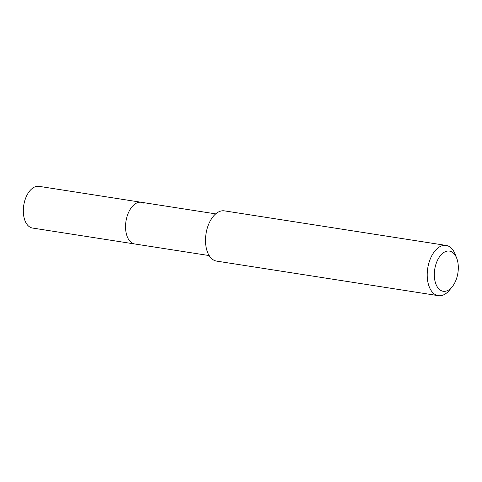 <?xml version="1.0" encoding="UTF-8"?>
<svg xmlns="http://www.w3.org/2000/svg" width="482" height="482" viewBox="0 0 482 482"><rect width="100%" height="100%" fill="white"/><g stroke="black" fill="none" stroke-linecap="round" stroke-linejoin="round"><path stroke-width="0.72" d="M215.689 213.875L39.018 186.341A21.1 12.164 98.9 0 0 24.178 203.043A21.1 12.164 98.9 0 0 29.974 227.13A21.1 12.164 98.9 0 0 32.517 228.046L134.743 243.976A21.1 12.164 -81.1 0 1 132.201 243.067A21.1 12.164 -81.1 0 1 126.405 218.973A21.1 12.164 -81.1 0 1 141.244 202.277A21.1 12.164 -81.1 0 1 143.787 203.187M141.244 202.277A21.1 12.164 98.9 0 0 126.405 218.973A21.1 12.164 98.9 0 0 132.201 243.067A21.1 12.164 98.9 0 0 134.743 243.976L209.188 255.574M446.127 245.416L224.431 210.863A25.426 14.653 98.9 0 0 206.549 230.986A25.426 14.653 98.9 0 0 213.532 260.009A25.426 14.653 98.9 0 0 216.599 261.105L438.295 295.659A25.426 14.653 -81.1 0 1 435.228 294.562A25.426 14.653 -81.1 0 1 428.245 265.534A25.426 14.653 -81.1 0 1 446.127 245.416A25.426 14.653 -81.1 0 1 449.188 246.513A25.426 14.653 -81.1 0 1 455.201 254.321L456.707 258.207A20.34 11.725 -81.1 0 1 452.267 286.694A20.34 11.725 -81.1 0 1 440.735 290.393A20.34 11.725 -81.1 0 1 435.692 265.028A20.34 11.725 -81.1 0 1 451.899 251.959A20.34 11.725 -81.1 0 1 456.707 258.207M452.267 286.694L449.652 289.935A25.426 14.653 -81.1 0 1 438.295 295.659"/></g></svg>
